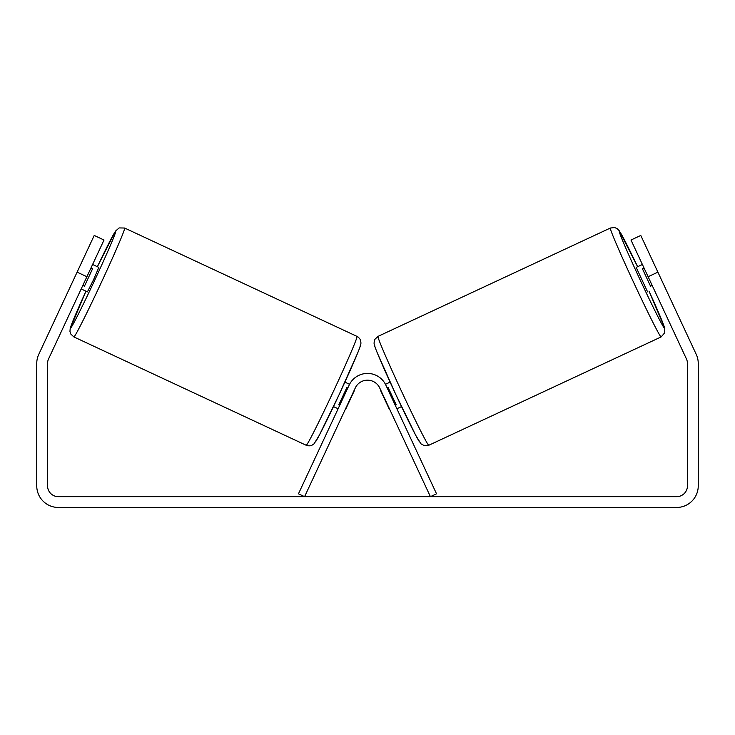 <?xml version="1.0" encoding="UTF-8"?>
<svg xmlns="http://www.w3.org/2000/svg" width="735" height="735" viewBox="0 0 735 735"><rect width="100%" height="100%" fill="white"/><g stroke="black" fill="none" stroke-linecap="round" stroke-linejoin="round"><path stroke-width="1.1" d="M86.895 276.718L77.102 272.152L94.218 235.448L104.012 240.014L48.565 358.919A10.804 10.804 0 0 0 47.554 363.476L47.554 485.863A10.804 10.804 0 0 0 58.35 496.667L676.65 496.667A10.804 10.804 0 0 0 687.445 485.863L687.445 363.476A10.804 10.804 0 0 0 686.435 358.919L630.988 240.014L640.782 235.448L657.899 272.152L648.105 276.718M77.102 272.152L38.771 354.353A21.6 21.6 0 0 0 36.75 363.476L36.75 485.863A21.6 21.6 0 0 0 58.35 507.462L676.65 507.462A21.6 21.6 0 0 0 698.25 485.863L698.25 363.476A21.6 21.6 0 0 0 696.229 354.353L657.899 272.152M661.142 336.924L428.781 445.272A60.077 1.883 -115 0 1 401.687 391.626A60.077 1.883 -115 0 1 378.01 336.382L610.362 228.034A60.077 1.883 65 0 0 634.039 283.278A60.077 1.883 65 0 0 661.142 336.924L664.771 332.762L664.633 327.865L649.042 291.179A53.324 1.672 -115 0 1 664.403 327.957A53.324 1.672 -115 0 1 640.35 280.338A53.324 1.672 -115 0 1 619.329 231.295A53.324 1.672 -115 0 1 637.622 266.704L619.155 230.625L617.115 228.594L614.616 227.538L610.362 228.034M647.572 291.859L636.161 267.393L642.399 264.481M652.551 260.686L663.236 283.609M385.443 384.304L390.101 382.127M396.872 408.761L401.512 406.602M380.978 390.643L379.333 387.189M395.246 405.261L396.193 404.82L388.043 387.345L387.097 387.786M390.754 411.618L389.127 408.118M380.712 390.772L388.861 408.247M644.035 267.981L642.408 268.734L650.558 286.209L652.184 285.456M650.558 286.209L642.408 268.734M379.738 387.979L430.416 496.667L436.535 493.81L385.857 385.122A20.249 20.249 0 0 0 349.143 385.122L298.465 493.81L304.584 496.667L355.262 387.979A13.496 13.496 0 0 1 379.738 387.979M356.989 336.382L124.638 228.034A60.077 1.883 115 0 1 100.961 283.278A60.077 1.883 115 0 1 73.858 336.924L306.219 445.272A60.077 1.883 -65 0 0 333.313 391.626A60.077 1.883 -65 0 0 356.989 336.382C357.32 335.895 361.078 339.947 360.628 340.571L360.94 342.896C360.867 344.182 361.032 344.568 357.743 352.837L339.101 394.667L319.275 435.313L314.038 443.83L311.741 445.373C311.631 446.081 306.091 445.86 306.219 445.272M81.19 288.947L87.428 291.859L93.52 279.805L98.839 267.393L92.601 264.481M90.965 267.981L92.592 268.734L84.442 286.209L82.816 285.456M354.022 390.643L355.666 387.189M349.557 384.304L344.899 382.127M338.128 408.761L333.488 406.602M344.246 411.618L345.873 408.118M339.754 405.261L338.807 404.82L346.957 387.345L347.903 387.786M354.288 390.772L346.139 408.247M82.449 260.686L71.764 283.609M84.442 286.209L92.592 268.734M374.749 345.349A53.324 1.672 65 0 0 395.761 394.383A53.324 1.672 65 0 0 419.814 442.011M73.858 336.924L70.744 333.984L69.954 331.384L70.192 328.517L85.958 291.179A53.324 1.672 -65 0 0 70.597 327.957A53.324 1.672 -65 0 0 94.65 280.338A53.324 1.672 -65 0 0 115.671 231.295A53.324 1.672 -65 0 0 97.378 266.704L115.45 231.176L119.116 227.923L124.638 228.034M360.251 345.349A53.324 1.672 115 0 1 339.239 394.383A53.324 1.672 115 0 1 315.186 442.011M428.781 445.272L424.499 445.759L420.962 443.83L415.725 435.313L395.899 394.667L377.257 352.837C373.968 344.568 374.133 344.182 374.06 342.896L374.887 339.322L378.01 336.382"/></g></svg>
